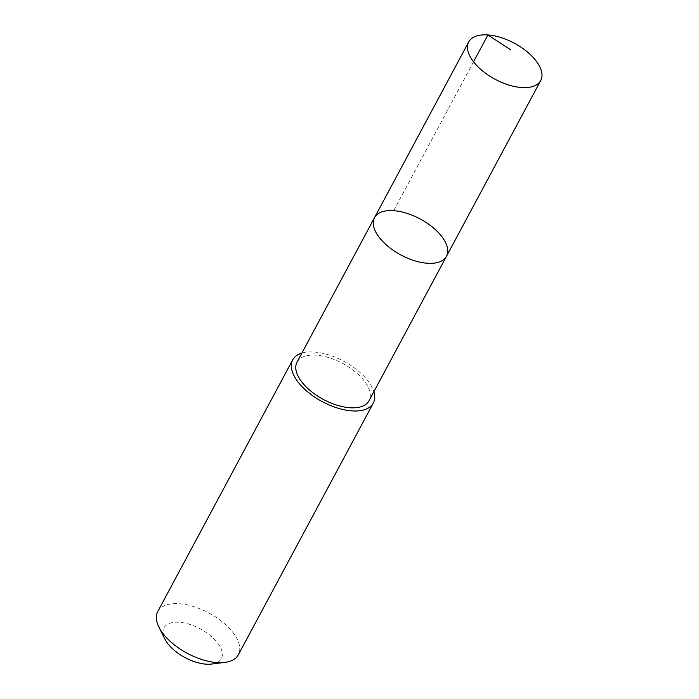 <?xml version="1.0" encoding="UTF-8"?>
<svg xmlns="http://www.w3.org/2000/svg" width="699" height="699" viewBox="0 0 699 699"><rect width="100%" height="100%" fill="white"/><g stroke="black" fill="none" stroke-linecap="round" stroke-linejoin="round"><path stroke-width="0.52" stroke-dasharray="3.5 2.62" d="M446.495 256.262A40.848 20.42 28.2 0 0 420.143 218.962A40.848 20.42 28.2 0 0 374.498 217.66M297.023 362.152A40.848 20.42 -151.8 0 1 325.577 356.726A40.848 20.42 -151.8 0 1 362.362 378.666A40.848 20.42 -151.8 0 1 369.02 400.754M301.881 353.091A45.732 22.866 -151.8 0 1 365.874 378.334A45.732 22.866 -151.8 0 1 373.869 391.693M157.756 611.538A45.732 22.866 -151.8 0 1 189.726 605.465A45.732 22.866 -151.8 0 1 230.915 630.026A45.732 22.866 -151.8 0 1 238.359 654.762M164.815 638.947A32.53 16.26 -151.8 0 1 178.201 622.232A32.53 16.26 -151.8 0 1 216.026 641A32.53 16.26 -151.8 0 1 211.631 664.05M393.694 210.679L473.529 61.792"/><path stroke-width="1.05" d="M446.495 256.262L369.02 400.754A40.848 20.42 -151.8 0 1 340.465 406.18A40.848 20.42 -151.8 0 1 303.672 384.24A40.848 20.42 -151.8 0 1 297.023 362.152L374.498 217.66A40.848 20.42 28.2 0 0 381.147 239.748A40.848 20.42 28.2 0 0 417.941 261.688A40.848 20.42 28.2 0 0 446.495 256.262A40.848 20.42 28.2 0 0 420.143 218.962A40.848 20.42 28.2 0 0 374.498 217.66A40.848 20.42 28.2 0 0 381.147 239.748A40.848 20.42 28.2 0 0 417.941 261.688A40.848 20.42 28.2 0 0 446.495 256.262L540.72 80.542A40.848 20.428 -151.8 0 1 512.166 85.968A40.848 20.428 -151.8 0 1 475.372 64.028A40.848 20.428 -151.8 0 1 468.714 41.931A40.848 20.428 -151.8 0 1 497.269 36.505A40.848 20.428 -151.8 0 1 534.071 58.445A40.848 20.428 -151.8 0 1 540.72 80.542M373.869 391.693A45.732 22.866 -151.8 0 1 373.318 403.07A45.732 22.866 -151.8 0 1 322.213 401.61A45.732 22.866 -151.8 0 1 292.715 359.845A45.732 22.866 -151.8 0 1 301.881 353.091M373.318 403.07L238.359 654.762A45.732 22.866 -151.8 0 1 224.728 662.425A45.732 22.866 -151.8 0 1 158.918 627.134A45.732 22.866 -151.8 0 1 157.756 611.538L292.715 359.845M224.728 662.425L211.631 664.05A32.53 16.26 -151.8 0 1 164.815 638.947L158.918 627.134M473.529 61.792L487.919 34.95L510.803 49.891M374.498 217.66L468.714 41.931"/></g></svg>
